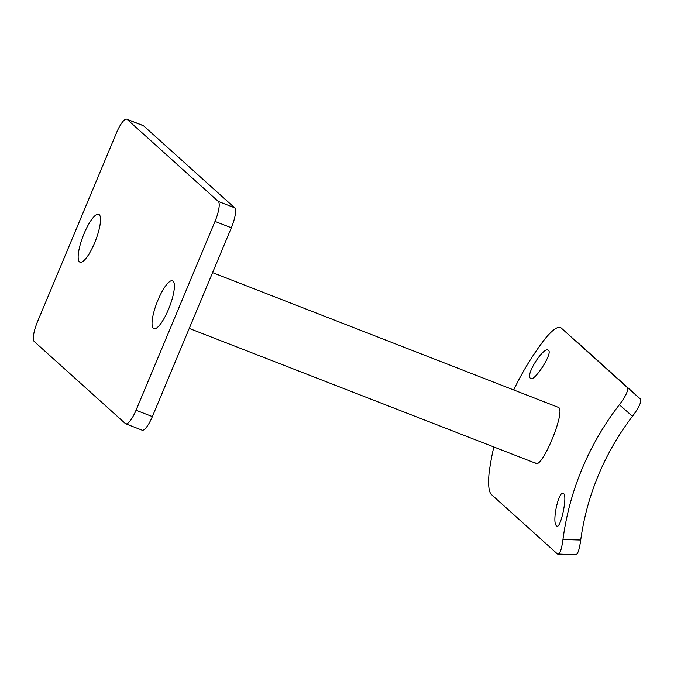 <?xml version="1.0" encoding="UTF-8"?>
<svg xmlns="http://www.w3.org/2000/svg" width="674" height="674" viewBox="0 0 674 674"><rect width="100%" height="100%" fill="white"/><g stroke="black" fill="none" stroke-linecap="round" stroke-linejoin="round"><path stroke-width="1.01" d="M530.472 378.308C525.105 374.971 544.247 345.358 548.518 350.421C553 353.201 533.842 382.815 530.472 378.308L530.64 378.434M556.589 525.821C551.484 522.805 558.99 488.658 563.683 493.663C567.744 496.502 560.212 530.649 556.589 525.821L557.103 526.091M563.144 493.393L563.683 493.663M84.115 233.541A25.696 6.614 111.3 0 1 98.665 214.307A25.696 6.614 111.3 0 1 94.579 242.969A25.696 6.614 111.3 0 1 80.029 262.203A25.696 6.614 111.3 0 1 84.115 233.541M157.986 300.04A25.696 6.614 111.3 0 1 172.536 280.797A25.696 6.614 111.3 0 1 168.449 309.459A25.696 6.614 111.3 0 1 153.899 328.693A25.696 6.614 111.3 0 1 157.986 300.04M535.333 462.971C540.91 471.193 565.747 412.345 558.729 407.5L212.588 272.641M126.805 119.188L143.132 125.541A18.139 4.667 111.3 0 1 143.528 125.785L234.628 207.794A18.139 4.667 111.3 0 1 231.351 227.778L152.366 416.591A18.139 4.667 111.3 0 1 142.096 430.172L125.76 423.82A18.139 4.667 111.3 0 1 125.372 423.575L34.273 341.566A18.139 4.667 111.3 0 1 37.55 321.582L116.526 132.77A18.139 4.667 111.3 0 1 126.805 119.188A18.139 4.667 111.3 0 1 127.192 119.433L218.292 201.433A18.139 4.667 111.3 0 1 215.014 221.426L136.038 410.239A18.139 4.667 111.3 0 1 125.76 423.82M493.823 446.963A274.503 263.997 132 0 0 489.088 473.038C488.069 484.025 488.709 491.068 491.017 494.168L557.491 554.011C559.681 554.98 561.501 550.153 562.959 539.529L580.718 540.026C579.236 550.624 577.399 555.452 575.217 554.508M580.718 540.026A256.364 246.558 -48 0 1 632.482 416.271L619.339 404.737A274.503 263.997 132 0 0 562.959 539.529M619.339 404.737C626.003 395.95 628.623 390.17 627.182 387.407L640.3 398.915C641.741 401.645 639.129 407.433 632.482 416.271M640.3 398.915L573.81 339.056M627.182 387.407L560.709 327.564C557.668 326.267 552.587 329.83 545.468 338.247A274.503 263.997 132 0 0 513.773 389.85M557.491 554.011L575.891 554.812M152.366 416.591L136.038 410.239M143.528 125.785L127.192 119.433M234.628 207.794L218.292 201.433M231.351 227.778L215.014 221.426M189.242 328.44L535.973 463.367"/></g></svg>
